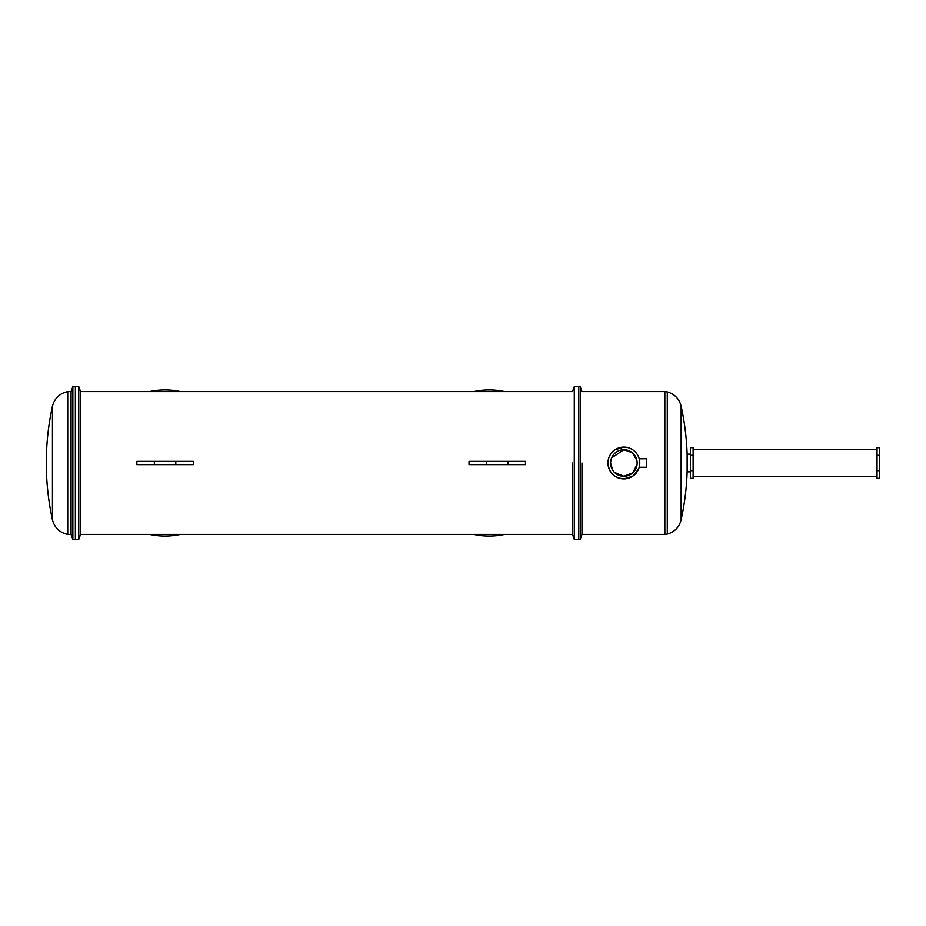 <?xml version="1.0" encoding="UTF-8"?>
<svg xmlns="http://www.w3.org/2000/svg" width="926" height="926" viewBox="0 0 926 926"><rect width="100%" height="100%" fill="white"/><g stroke="black" fill="none" stroke-linecap="round" stroke-linejoin="round"><path stroke-width="1.39" d="M75.365 539.407L75.365 386.593L72.865 386.593L72.865 539.407L75.365 539.407L75.365 386.593L78.756 386.593L78.756 539.407L75.365 539.407M52.446 463L52.446 406.19A265.739 265.739 0 0 0 52.446 519.81L52.446 463M72.865 386.593L71.059 391.582L71.059 534.418L67.737 534.418L67.737 391.582C59.681 393.353 54.576 398.226 52.446 406.19M877.038 470.674L877.038 478.348L879.7 478.348L879.7 470.674L877.038 470.674L877.038 455.326L879.7 455.326L879.7 470.674M879.7 455.326L879.7 447.652L877.038 447.652L877.038 455.326M637.157 463.324L637.088 461.623M637.065 461.472L637.146 463.44M614.47 472.387L623.869 476.288A13.288 13.288 0 0 1 610.581 463A13.288 13.288 0 0 1 623.869 449.712L611.6 457.907M610.836 460.396L610.581 463L612.827 470.385M636.903 460.407L632.308 452.733L623.869 449.712A13.288 13.288 0 0 1 637.157 463A13.288 13.288 0 0 1 623.869 476.288L632.759 472.885L637.088 464.412M639.183 467.271L639.368 466.554L639.183 467.271L646.417 467.271L646.417 458.729L639.206 458.81M639.75 463.833L639.542 460.291M639.484 459.979L639.183 458.729M639.565 460.43L639.692 461.345M607.965 463C608.914 472.665 614.216 477.966 623.869 478.904A15.904 15.904 0 0 1 607.965 463A15.904 15.904 0 0 1 623.869 447.096A15.904 15.904 0 0 1 639.773 463A15.904 15.904 0 0 1 623.869 478.904L632.713 476.219L638.558 469.1M690.46 471.832L687.138 471.832L687.138 454.168C686.606 437.986 684.603 422.001 681.142 406.19C679.233 398.805 674.614 394.036 667.287 391.883L667.287 534.117L664.845 534.418L664.845 391.582L581.991 391.582L580.185 386.593L574.294 386.593L574.294 539.407L572.476 534.418L80.574 534.418L80.574 391.582L78.756 386.593M581.991 531.802L581.991 534.418L580.185 539.407L580.185 386.593M580.185 539.407L578.519 539.407L578.519 386.593L578.519 539.407L574.294 539.407M581.991 463L581.991 534.418L581.991 463M623.869 447.096L615.026 449.781M693.123 455.326L690.46 455.326L690.46 447.652L693.123 447.652L693.123 478.348L690.46 478.348L690.46 470.674L693.123 470.674M690.46 455.326L690.46 470.674M504.682 534.418A73.085 73.085 0 0 1 473.695 534.418M180.477 534.418A73.085 73.085 0 0 1 149.491 534.418M572.476 463L572.476 534.418L572.476 463M525.482 463L525.493 464.655L469.031 464.655L469.031 461.345L525.493 461.345L525.482 463M193.303 463L193.314 464.655L136.851 464.655L136.851 461.345L193.314 461.345L193.303 463M149.491 391.582A73.085 73.085 0 0 1 180.477 391.582M473.695 391.582A73.085 73.085 0 0 1 504.682 391.582M507.98 464.655L507.98 461.345M486.544 464.655L486.544 461.345M175.801 464.655L175.801 461.345M154.364 464.655L154.364 461.345M687.138 471.832C686.606 488.014 684.603 503.999 681.142 519.81L681.142 406.19M67.737 534.418C59.681 532.647 54.576 527.774 52.446 519.81M71.059 534.418L72.865 539.407M71.059 391.582L67.737 391.582M681.142 519.81C679.233 527.195 674.614 531.964 667.287 534.117M664.845 534.418L581.991 534.418M690.46 454.168L687.138 454.168M664.845 391.582L667.287 391.883M877.038 476.288L693.123 476.288M877.038 449.712L693.123 449.712M80.574 534.418L78.756 539.407M574.294 386.593L572.476 391.582L80.574 391.582"/></g></svg>
